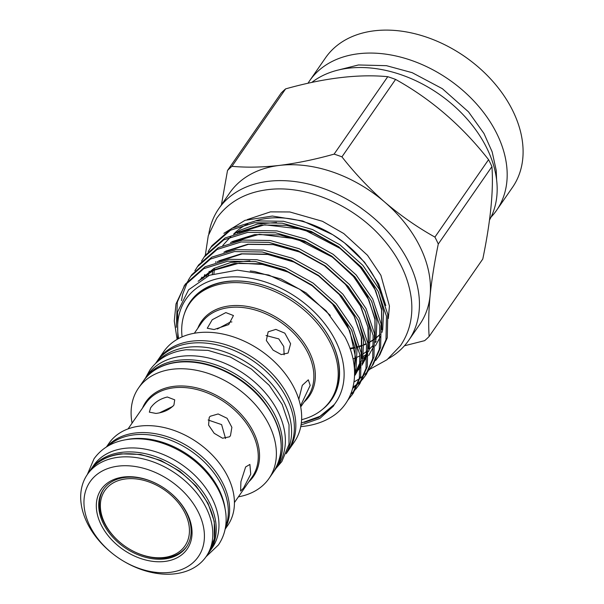 <?xml version="1.0" encoding="UTF-8"?>
<svg xmlns="http://www.w3.org/2000/svg" width="604" height="604" viewBox="0 0 604 604"><rect width="100%" height="100%" fill="white"/><g stroke="black" fill="none" stroke-linecap="round" stroke-linejoin="round"><path stroke-width="0.91" d="M217.364 328.991L230.411 322.015L231.891 321.932M159.675 412.766L172.872 406.356M163.978 557.492A48.675 34.368 -145.3 0 0 185.149 513.4A48.675 34.368 -145.3 0 0 125.821 478.912A48.675 34.368 -145.3 0 0 100.4 504.068A48.675 34.368 -145.3 0 0 122.348 544.264A48.675 34.368 -145.3 0 0 128.418 548.477A48.675 34.368 -145.3 0 0 163.978 557.492M128.418 548.477L128.539 548.553A50.494 35.651 -145.3 0 0 165.428 557.9A50.494 35.651 -145.3 0 0 186.779 546.416M496.594 210.313L512.509 187.346A113.733 80.302 -145.3 0 0 513.068 111.355A113.733 80.302 -145.3 0 0 471.724 61.676A113.733 80.302 -145.3 0 0 457.53 51.838A113.733 80.302 -145.3 0 0 325.541 57.803L309.633 80.762A113.733 80.302 34.7 0 1 358.542 53.741A113.733 80.302 34.7 0 1 497.152 134.315A113.733 80.302 34.7 0 1 496.594 210.313A113.733 80.302 34.7 0 1 491.029 217.146M307.995 83.254A113.733 80.302 34.7 0 1 309.633 80.762M471.724 61.676L471.18 61.253A104.635 73.877 -145.3 0 0 458.119 52.201L457.53 51.838M489.504 220.067A113.733 80.302 -145.3 0 0 487.141 148.765A113.733 80.302 -145.3 0 0 348.531 68.192A113.733 80.302 -145.3 0 0 311.785 82.423M301.6 419.697A85.526 60.385 -145.3 0 0 330.252 400.86L331.354 399.274A85.526 60.385 -145.3 0 0 331.777 342.121A85.526 60.385 -145.3 0 0 300.701 304.778A85.979 60.71 -145.3 0 0 289.98 297.349A85.526 60.385 -145.3 0 0 227.534 281.532A85.526 60.385 -145.3 0 0 190.758 301.857L189.656 303.442A85.526 60.385 -145.3 0 0 182.083 336.889M322.604 409.27A85.979 60.71 -145.3 0 0 331.966 342.34A85.979 60.71 -145.3 0 0 300.716 304.786M388.515 358.549A115.553 81.585 -145.3 0 0 408.689 340.377A115.553 81.585 -145.3 0 0 409.255 263.163A115.553 81.585 -145.3 0 0 314.367 185.594A115.553 81.585 -145.3 0 0 218.731 208.757A115.553 81.585 -145.3 0 0 208.803 234.027M408.689 340.377L419.697 324.491A115.553 81.585 -145.3 0 0 430.108 295.439A115.553 81.585 -145.3 0 0 420.263 247.278A115.553 81.585 -145.3 0 0 384.823 202.174A115.553 81.585 -145.3 0 0 279.433 165.413A115.553 81.585 -145.3 0 0 229.739 192.872L218.731 208.757M381.313 293.423A89.392 63.118 -145.3 0 0 376.624 281.63A89.392 63.118 -145.3 0 0 344.303 242.725M344.491 242.868L344.129 242.589A89.392 63.118 -145.3 0 0 332.97 234.858L344.491 242.868L364.514 262.136L378.768 284.091L385.79 305.541M332.728 234.707A89.392 63.118 -145.3 0 0 255.454 220.905M247.799 223.933A89.392 63.118 -145.3 0 0 233.552 234.224M176.292 327.345L177.319 302.023L184.703 285.05M177.115 339.395L174.269 320.988L176.013 303.91L185.345 284.099L205.111 266.779L229.097 259.29L256.927 259.712L285.896 267.957L313.219 283.163L336.239 303.797L352.744 327.798L361.147 352.759L360.663 376.201L353.204 393.302L347.496 400.626M184.039 285.986L203.805 268.667L227.791 261.177L255.62 261.6L284.59 269.837L311.913 285.043L334.933 305.684L351.437 329.678L359.841 354.646L359.357 378.089L351.898 395.182M208.161 251.543L211.966 245.677L231.74 228.35L255.726 220.868L283.548 221.283L312.525 229.528L339.841 244.733L362.868 265.367L379.372 289.369L387.776 314.337L387.285 337.772L379.825 354.873L375.658 360.482M210.66 247.564L230.434 230.237L254.42 222.748L282.242 223.17L311.219 231.415L338.534 246.621L361.562 267.255L378.066 291.256L386.469 316.217L385.979 339.659L378.519 356.76M201.502 261.147L205.315 255.281L225.081 237.961L249.067 230.471L276.896 230.894L305.866 239.131L333.189 254.337L356.209 274.979L372.713 298.972L381.116 323.94L380.633 347.383L373.174 364.476L368.999 370.093M204.009 257.168L223.774 239.841L247.761 232.359L275.59 232.782L304.559 241.019L331.883 256.224L354.903 276.858L371.407 300.86L379.81 325.828L379.327 349.271L371.868 366.364M194.85 270.758L198.656 264.892L218.422 247.564L242.408 240.075L270.237 240.498L299.214 248.742L326.53 263.948L349.55 284.582L366.054 308.584L374.465 333.544L373.974 356.987L366.515 374.087L362.34 379.697M197.349 266.772L217.115 249.452L241.102 241.962L268.931 242.385L297.908 250.63L325.224 265.836L348.244 286.47L364.748 310.471L373.151 335.431L372.668 358.874L365.209 375.975M190.698 276.383L192.004 274.495L211.77 257.168L235.756 249.686L263.578 250.109L292.555 258.346L319.878 273.552L342.898 294.186L359.403 318.187L367.806 343.155L367.315 366.598L359.863 383.691L355.688 389.308M181.464 300.626L182.665 294.299L187.633 281.373M188.191 280.362L190.69 276.383L210.464 259.056L234.45 251.574L262.272 251.989L291.249 260.233L318.565 275.439L341.592 296.073L358.096 320.075L366.5 345.043L366.009 368.478L358.549 385.579M368.244 370.962L364.892 374.352M364.016 375.144L360.165 378.187M359.169 378.889L354.004 382M365.85 375.024L362.891 378.685M362.106 379.538L358.663 382.861M357.764 383.631L352.985 387.172M361.585 380.565L358.232 383.963M357.357 384.748L352.661 388.395M354.925 390.176L350.584 394.457M404.446 345.782L424.672 340.648A131.015 92.51 -145.3 0 0 429.142 336.451C428.319 324.658 428.644 310.984 430.108 295.439C431.747 279.599 434.472 262.468 438.285 244.024L491.935 166.591A131.015 92.51 -145.3 0 0 490.312 163.118A131.015 92.51 -145.3 0 0 488.568 159.66L434.918 237.093C417.356 227.293 400.663 215.651 384.823 202.174C369.097 188.41 354.805 173.303 341.932 156.851A131.015 92.51 -145.3 0 0 334.103 154.126C315.205 159.433 296.979 163.201 279.433 165.413C262.264 167.361 246.447 167.663 231.966 166.311A131.015 92.51 -145.3 0 0 227.504 170.509L221.426 204.869M438.285 244.024A131.015 92.51 -145.3 0 0 436.662 240.551A131.015 92.51 -145.3 0 0 434.918 237.093M231.966 166.311L285.624 88.879A131.015 92.51 -145.3 0 0 281.154 93.076L227.504 170.509M285.624 88.879C324.491 77.961 358.534 73.899 387.753 76.685L334.103 154.126M341.932 156.851L395.582 79.418A131.015 92.51 -145.3 0 0 387.753 76.685M395.582 79.418C431.196 99.215 462.188 125.964 488.568 159.66M223.873 233.34L245.02 220.324L272.351 216.043L302.717 220.988L332.562 234.601M301.321 423.034L319.878 416.375L334.299 404.499A90.985 64.243 -145.3 0 0 336.103 341.849A90.985 64.243 -145.3 0 0 236.383 276.858A90.985 64.243 -145.3 0 0 178.603 338.565M300.747 426.613A100.083 70.668 -145.3 0 0 334.737 414.812C356.707 398.768 360.898 367.021 344.959 336.949L326.084 310.758L299.607 289.195L268.757 275.031L237.38 270.131L209.452 275.25L188.591 289.807L177.546 312.011L177.818 338.995M274.48 470.531A79.381 56.051 -145.3 0 0 275.228 469.489A79.381 56.051 -145.3 0 0 261.66 395.726A79.381 56.051 -145.3 0 0 178.867 360.203A79.381 56.051 -145.3 0 0 144.726 379.07A79.381 56.051 -145.3 0 0 144.016 380.135M275.228 469.489L277.983 465.518A79.381 56.051 -145.3 0 0 264.409 391.754A79.381 56.051 -145.3 0 0 181.615 356.232A79.381 56.051 -145.3 0 0 147.482 375.099L144.726 379.07M286.621 452.585A79.381 56.051 -145.3 0 0 268.508 380.399A79.381 56.051 -145.3 0 0 187.852 347.232A79.381 56.051 -145.3 0 0 156.557 362.468M286.153 453.732L286.968 452.547A79.381 56.051 -145.3 0 0 273.401 378.776A79.381 56.051 -145.3 0 0 190.607 343.261A79.381 56.051 -145.3 0 0 156.466 362.121L155.643 363.306M90.2 470.418A72.193 50.978 34.7 0 1 90.826 469.482A72.193 50.978 34.7 0 1 121.872 452.328A72.193 50.978 34.7 0 1 197.168 484.635A72.193 50.978 34.7 0 1 209.512 551.724A72.193 50.978 34.7 0 1 208.856 552.63M90.826 469.482L93.575 465.51A72.193 50.978 34.7 0 1 124.62 448.357A72.193 50.978 34.7 0 1 199.924 480.663A72.193 50.978 34.7 0 1 212.261 547.745L209.512 551.724M126.062 439.682A72.193 50.978 34.7 0 1 131.227 438.829A72.193 50.978 34.7 0 1 225.028 508.236M108.433 445.752A72.193 50.978 34.7 0 1 133.982 434.857A72.193 50.978 34.7 0 1 205.345 462.958A72.193 50.978 34.7 0 1 225.541 526.899M187.444 514.072A52.314 36.942 34.7 0 1 164.688 561.463A52.314 36.942 34.7 0 1 100.928 524.4A52.314 36.942 34.7 0 1 109.279 481.826A52.314 36.942 34.7 0 1 161.895 486.696A52.314 36.942 34.7 0 1 168.425 491.218A52.314 36.942 34.7 0 1 187.444 514.072M161.955 486.733A50.494 35.651 -145.3 0 0 103.412 489.414A50.494 35.651 -145.3 0 0 103.163 523.162A50.494 35.651 -145.3 0 0 144.635 557.062A50.494 35.651 -145.3 0 0 186.425 546.937A50.494 35.651 -145.3 0 0 186.674 513.196A50.494 35.651 -145.3 0 0 168.373 491.18M118.384 466.107A65.828 46.478 -145.3 0 0 84.009 500.12A65.828 46.478 -145.3 0 0 113.68 554.48A65.828 46.478 -145.3 0 0 121.902 560.18A65.828 46.478 -145.3 0 0 169.988 572.365A65.828 46.478 -145.3 0 0 198.618 512.743A65.828 46.478 -145.3 0 0 118.384 466.107M121.902 560.18L122.31 560.429A72.193 50.978 -145.3 0 0 175.047 573.8A72.193 50.978 -145.3 0 0 206.1 556.646A72.193 50.978 -145.3 0 0 193.756 489.557A72.193 50.978 -145.3 0 0 118.46 457.258A72.193 50.978 -145.3 0 0 87.414 474.412A72.193 50.978 -145.3 0 0 113.303 554.185L113.68 554.48M225.126 529.187L227.708 525.45A72.193 50.978 -145.3 0 0 215.371 458.368A72.193 50.978 -145.3 0 0 140.075 426.062A72.193 50.978 -145.3 0 0 109.022 443.215L106.44 446.952M238.414 496.828A79.381 56.051 -145.3 0 0 268.991 478.496A79.381 56.051 -145.3 0 0 255.424 404.725A79.381 56.051 -145.3 0 0 172.631 369.21A79.381 56.051 -145.3 0 0 138.49 388.07A79.381 56.051 -145.3 0 0 132.065 423.147M197.908 332.721A79.381 56.051 -145.3 0 0 163.767 351.581L157.938 360.007A79.381 56.051 34.7 0 1 192.072 341.139A79.381 56.051 34.7 0 1 274.873 376.662A79.381 56.051 34.7 0 1 288.44 450.425L294.276 442.007A79.381 56.051 -145.3 0 0 280.701 368.236A79.381 56.051 -145.3 0 0 197.908 332.721M330.252 400.86A85.526 60.385 -145.3 0 0 315.635 321.388A85.526 60.385 -145.3 0 0 226.432 283.117A85.526 60.385 -145.3 0 0 189.656 303.442M214.088 329.542L207.263 328.251L212.238 319.727L225.828 312.593L233.454 315.537L228.735 324.567L214.088 329.542M155.968 413.43L149.347 412.154L150.6 407.866C154.533 402.377 160.113 398.761 167.338 397.009L174.715 399.833L173.922 405.08C169.573 409.731 163.586 412.509 155.968 413.43M103.775 488.908A50.494 35.651 -145.3 0 0 103.88 522.128A50.494 35.651 -145.3 0 0 122.235 544.181L122.348 544.264M245.632 466.96L249.897 464.431L250.728 474.185L243.548 488.07L240.611 491.067L240.913 481.705L245.632 466.96M209.226 417.394L210.207 416.269L218.15 413.959L227.104 418.293L231.876 427.338L230.464 435.718L229.52 436.813L222.536 438.225L214.194 433.31L208.576 425.088L209.226 417.394M208.123 419.999L221.615 424.604L225.541 438.519M298.806 399.335L302.302 385.314L308.304 379.833L310.184 385.39L300.498 405.896M284.831 333.174L290.607 343.736L288.093 353.046L281.305 354.586L273.091 350.116L266.334 340.482L268.146 331.83L275.877 329.399L284.831 333.174M266.032 335.537L278.761 338.882L283.752 346.507L284.129 354.782M289.98 297.349A85.979 60.71 -145.3 0 0 184.469 313.559M334.299 404.499L333.393 406.137L319.863 418.451L301.041 424.989M353.023 358.942A89.392 63.118 -145.3 0 0 355.718 357.847M357.341 357.107A89.392 63.118 -145.3 0 0 360.014 355.741M361.464 354.91A89.392 63.118 -145.3 0 0 361.97 354.608M363.593 353.589A89.392 63.118 -145.3 0 0 367.209 350.954M369.316 349.165A89.392 63.118 -145.3 0 0 372.811 345.647M375.333 342.543A89.392 63.118 -145.3 0 0 376.179 341.366M491.935 166.591C493.642 190.434 490.591 221.245 482.792 259.018L429.142 336.451M350.161 348.901A89.392 63.118 -145.3 0 0 354.903 347.942M356.647 347.496A89.392 63.118 -145.3 0 0 358.195 347.051M359.856 346.53A89.392 63.118 -145.3 0 0 362.325 345.654M363.97 344.997A89.392 63.118 -145.3 0 0 366.311 343.963M367.813 343.223A89.392 63.118 -145.3 0 0 368.87 342.672M370.478 341.766A89.392 63.118 -145.3 0 0 373.717 339.697M376.368 337.727A89.392 63.118 -145.3 0 0 380.007 334.495M197.765 328.327A65.602 46.319 34.7 0 1 229.603 305.896A65.602 46.319 34.7 0 1 301.388 339.312A65.602 46.319 34.7 0 1 304.106 402.007M300.701 406.93L307.851 396.609A64.688 45.678 -145.3 0 0 296.798 336.496A64.688 45.678 -145.3 0 0 229.324 307.549A64.688 45.678 -145.3 0 0 201.509 322.921L194.352 333.249M142.514 408.062A65.443 46.206 34.7 0 1 174.02 386.341A65.443 46.206 34.7 0 1 245.337 419.304A65.443 46.206 34.7 0 1 248.863 481.75M234.428 502.573L252.246 476.866A64.688 45.678 -145.3 0 0 241.185 416.752A64.688 45.678 -145.3 0 0 173.718 387.806A64.688 45.678 -145.3 0 0 145.896 403.178L128.086 428.885M107.059 446.56A72.193 50.978 34.7 0 1 135.266 433A72.193 50.978 34.7 0 1 208.433 462.966A72.193 50.978 34.7 0 1 225.269 528.462M120.589 454.185A72.193 50.978 -145.3 0 0 89.535 471.339C96.587 461.479 107.097 455.642 121.087 453.846L140.581 454.434L160.853 460.467L180.007 471.377L196.24 486.137L208.033 503.359L214.277 521.448L214.352 538.73L208.229 553.574A72.193 50.978 -145.3 0 0 195.885 486.484A72.193 50.978 -145.3 0 0 120.589 454.185M177.395 362.325A79.381 56.051 -145.3 0 0 143.261 381.184C150.992 370.365 162.536 363.963 177.893 361.985C205.632 358.263 241.275 374.027 261.879 399.048C282.725 425.669 286.689 449.859 273.763 471.611A79.381 56.051 -145.3 0 0 260.196 397.84A79.381 56.051 -145.3 0 0 177.395 362.325M258.452 364.786A77.561 54.768 -145.3 0 0 248.659 357.998M198.912 280.762L212.653 270.29L234.571 263.419L259.992 263.759L286.462 271.241L311.415 285.073L332.457 303.857L347.542 325.715L355.243 348.455L354.571 370.856M217.251 261.834L219.312 260.686L241.23 253.808L266.651 254.156L293.114 261.63L318.074 275.462L339.108 294.254L354.201 316.111L361.721 337.855L361.841 358.451M360.701 363.178L354.571 375.945M223.903 252.23L225.964 251.075L247.882 244.205L273.302 244.544L299.773 252.027L324.726 265.858L345.767 284.643L360.852 306.5L368.38 328.244L368.5 348.848M367.36 353.574L362.03 365.156L367.398 355.341M360.716 367.051L358.451 369.89M355.477 372.985L354.623 373.77M206.591 276.481L207.036 274.412M230.562 242.619L232.623 241.472L254.541 234.601L279.962 234.941L306.424 242.415L331.385 256.255L352.419 275.039L367.511 296.896L375.039 318.64L375.152 339.237M212.336 274.171L212.638 270.818M237.221 233.016L239.282 231.861L261.192 224.99L286.613 225.33L313.083 232.812L338.044 246.643L359.078 265.435L374.17 287.293L381.69 309.029L381.811 329.633M365.699 356.436L362.694 358.61M333.393 406.137L318.693 417.507L304.288 422.385M250.23 270.969L254.609 271.536L281.071 279.01L306.032 292.842L330.282 315.409M198.12 281.305L213.922 268.455L230.6 262.498L249.89 260.875M351.883 330.569L356.972 349.95L356.096 367.972L354.623 373.091M358.542 320.966L363.631 340.346L362.755 358.361L362.007 361.23M360.739 364.944L355.326 374.835M365.201 311.362L370.282 330.743L369.406 348.757L368.659 351.626M371.853 301.751L376.941 321.132L376.066 339.146L375.318 342.023M374.05 345.73L368.682 355.56M222.77 245.466L230.834 236.632M234.163 234.005L240.551 230.026L257.228 224.069L276.511 222.446M378.512 292.147L383.6 311.528L382.717 329.542L381.977 332.411M380.709 336.126L375.341 345.949M87.316 474.548L94.035 458.776C102.061 447.685 113.643 441.192 128.788 439.297C154.428 435.96 185.987 449.376 205.519 471.362C217.297 484.529 224.069 498.617 225.843 513.626C227.028 525.412 224.552 535.854 218.406 544.951L206.002 556.782M276.051 468.304L281.849 461.539L288.991 444.37L289.029 424.71L282.189 404.469L269.248 385.382L251.438 369.089L230.388 357.055L207.995 350.373L186.243 349.731C170.328 351.732 158.195 358.519 149.852 370.078L145.549 377.885M338.172 70.049L358.421 64.968L386.447 65.677L412.185 72.676L442.354 88.69L468.5 111.853L483.963 133.484L492.154 151.846L496.216 170.351L496.601 179.818M205.307 255.296L208.274 235.666L216.662 218.293C228.471 201.978 245.518 192.434 267.806 189.648C305.722 184.711 352.449 204.59 381.358 237.123C398.776 256.602 408.795 277.425 411.422 299.592C413.159 316.934 409.52 332.291 400.49 345.662L387.066 359.697L369.58 369.391M247.27 219.569L270.464 211.868L289.814 211.966L322.468 221.298L343.767 233.552L367.511 255.296L380.89 275.273L389.437 306.047L388.327 318.482M349.942 348.281L354.805 347.398M356.571 346.983L358.066 346.59M359.742 346.1L362.309 345.246M363.955 344.62L366.258 343.653M367.768 342.944L368.893 342.377M370.494 341.509L373.702 339.531M376.39 337.583L380.029 334.412M157.938 360.007L157.214 361.079M89.535 471.339L87.414 474.412M143.261 381.184L138.49 388.07M273.763 471.611L268.991 478.496M208.229 553.574L206.1 556.646M287.685 451.482L288.44 450.425M201.502 279.146L213.333 270.433L239.411 263.095L263.873 264.529L289.037 272.419L312.638 286.024L332.532 304.061L349.837 330.939L355.718 358.112L354.473 368.991M200.286 279.878L201.978 277.1M219.139 261.298L242.053 253.922L267.904 254.465L294.02 262.091L318.602 275.922L339.282 294.556L354.072 316.134L361.32 336.994L361.675 356.639M360.611 361.403L354.616 374.284M203.442 278.051L204.816 274.548M225.798 251.687L248.342 244.363L273.219 244.65L299.531 252.004L324.408 265.7L345.397 284.348L360.475 306.032L367.927 327.142L368.327 347.028M367.27 351.792L362.045 363.517M360.739 365.428L354.608 372.192M208.153 275.794L209.211 271.272M232.457 242.083L259.335 234.284L296.473 238.882L332.638 257.228L354.178 277.183L368.961 300.211L374.91 319.395L374.986 337.425M213.922 273.642L214.473 268.168M215.688 262.325L215.87 261.66M239.108 232.472L264.718 224.786L303.397 229.361L340.958 248.856L361.502 268.365L375.65 290.667L381.577 309.814L381.645 327.821M366.537 354.163L363.095 356.722"/></g></svg>
